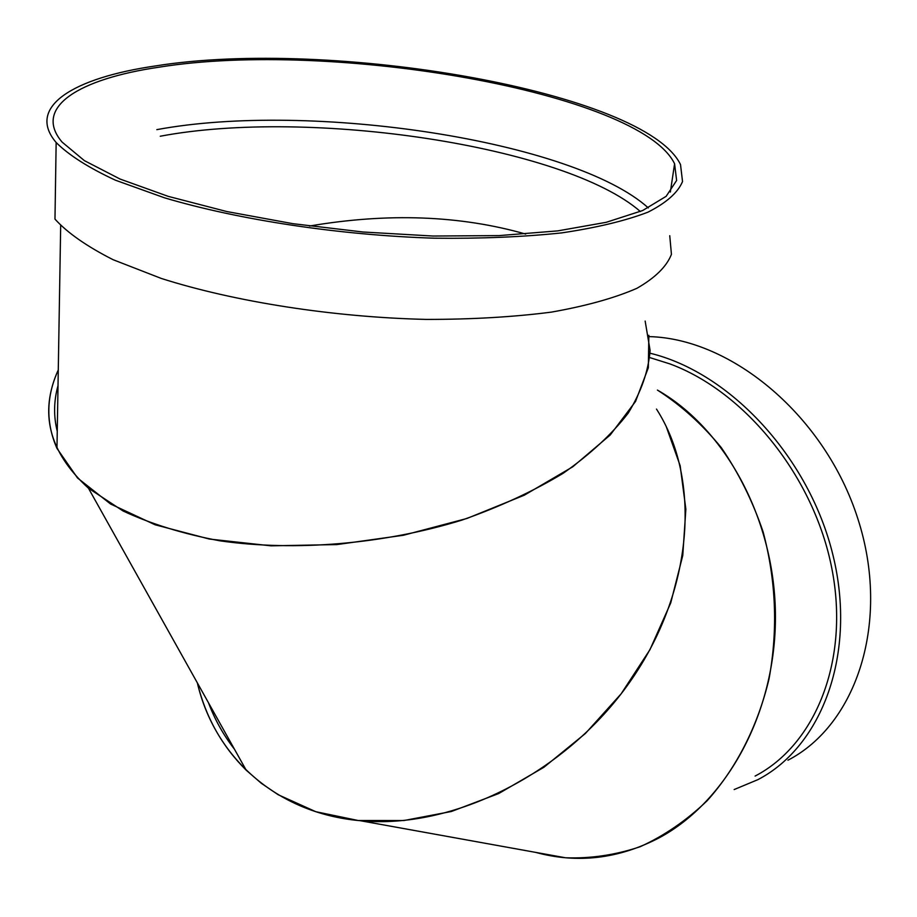 <?xml version="1.0" encoding="UTF-8"?>
<svg xmlns="http://www.w3.org/2000/svg" width="917" height="917" viewBox="0 0 917 917"><rect width="100%" height="100%" fill="white"/><g stroke="black" fill="none" stroke-linecap="round" stroke-linejoin="round"><path stroke-width="1.38" d="M755.092 776.08C815.511 744.661 849.864 660.458 831.857 568.54C814.055 476.68 745.28 391.719 669.949 363.923L649.763 357.584M565.502 857.773L535.631 852.374C577.423 863.768 618.62 858.908 659.22 837.806C726.929 801.447 775.61 712.83 775.438 616.694C775.323 520.581 726.058 429.213 657.42 390.08C680.872 405.096 702.147 424.262 721.255 447.576C738.701 472.954 752.662 501.095 763.139 531.986C776.08 580.53 778.052 629.452 769.054 678.775C757.763 726.321 736.236 768.354 707.145 800.736C686.581 820.44 664.252 835.765 640.181 846.712C615.548 855.011 590.651 858.69 565.502 857.773L360.221 820.704C276.109 813.333 214.486 756.628 197.361 682.901C205.603 716.945 221.891 746.048 246.203 770.188L261.379 783.336L278.206 794.741L315.803 811.705L358.18 820.509L403.927 820.532L451.382 811.499L498.688 793.549L543.964 767.231L585.355 733.531L621.164 693.791L649.97 649.649L670.728 602.928L682.764 555.496L685.859 509.199L680.162 465.71L666.212 426.508M650.038 353.217C730.15 372.543 809.424 457.503 833.037 555.438C856.982 653.397 822.297 746.14 757.935 779.633L734.15 789.56M649.064 336.608C731.984 338.591 825.174 416.203 857.819 518.644C890.98 620.969 857.04 724.476 787.944 760.216M234.5 749.281C223.519 735.193 214.83 719.673 208.468 702.743C214.83 719.673 223.519 735.193 234.5 749.281M656.492 409.085C701.631 479.282 693.905 591.064 629.692 682.237C565.674 773.421 453.181 829.759 360.221 820.704M57.255 431.311C53.495 416.226 53.748 400.993 58.012 385.61C53.748 400.993 53.495 416.226 57.255 431.311M309.476 226.04C387.96 212.687 460.025 215.357 525.67 234.064C460.025 215.357 387.96 212.687 309.476 226.04M645.155 321.076L650.096 350.409C648.479 370.961 641.201 391.846 628.26 413.051C612.029 434.096 590.388 454.144 563.325 473.172C533.442 491.225 499.639 506.872 461.927 520.099C384.166 544.125 295.549 551.679 219.92 540.824C183.423 533.969 151.156 524.031 123.119 511.01L88.468 488.234C48.956 452.196 38.892 412.776 58.275 369.964C46.137 396.522 45.701 422.657 56.969 448.39L77.555 478.021L110.544 503.983L155.053 524.765L209.374 539.047L271.031 545.833L336.871 544.583L403.377 535.276L466.971 518.46L524.341 495.169L572.758 466.799L610.218 435.002L635.538 401.451L648.33 367.74L648.846 335.29M56.155 142.513C68.821 155.145 88.571 167.708 115.404 180.19L164.475 197.808C239.314 220.011 339.84 235.199 434.44 238.202C480.76 238.718 523.137 236.953 561.548 232.918C596.738 227.691 625.543 220.768 647.975 212.159C666.384 202.817 677.904 192.616 682.535 181.555L680.517 164.579C645.339 91.608 331.404 37.712 155.477 65.944C73.635 77.819 25.71 106.785 56.155 142.513L54.974 219.106C67.411 232.826 86.794 246.364 113.146 259.729L161.3 278.447C234.752 301.853 333.398 317.259 426.359 319.414C471.911 319.425 513.612 316.995 551.449 312.112C586.158 305.957 614.631 298.036 636.868 288.328C655.162 277.862 666.682 266.526 671.439 254.33L669.742 235.703M648.308 207.907C573.595 140.565 310.703 101.03 156.83 129.641M159.145 67.17C79.103 78.851 32.473 107.197 62.069 142.078L84.398 160.647L120.116 179.067L168.224 196.364L226.786 211.54L292.89 223.679L362.96 232.001L433.019 236.036L499.123 235.6L557.777 230.878L606.24 222.304L642.679 210.52L666.166 196.307L676.62 180.466L674.591 163.765C640.112 92.285 331.587 39.328 159.145 67.17M640.353 211.518C565.044 145.906 309.705 107.954 160.269 136.232M246.203 770.2L88.468 488.245M60.682 225.651L56.969 448.39M674.591 163.765L670.35 192.054"/></g></svg>
